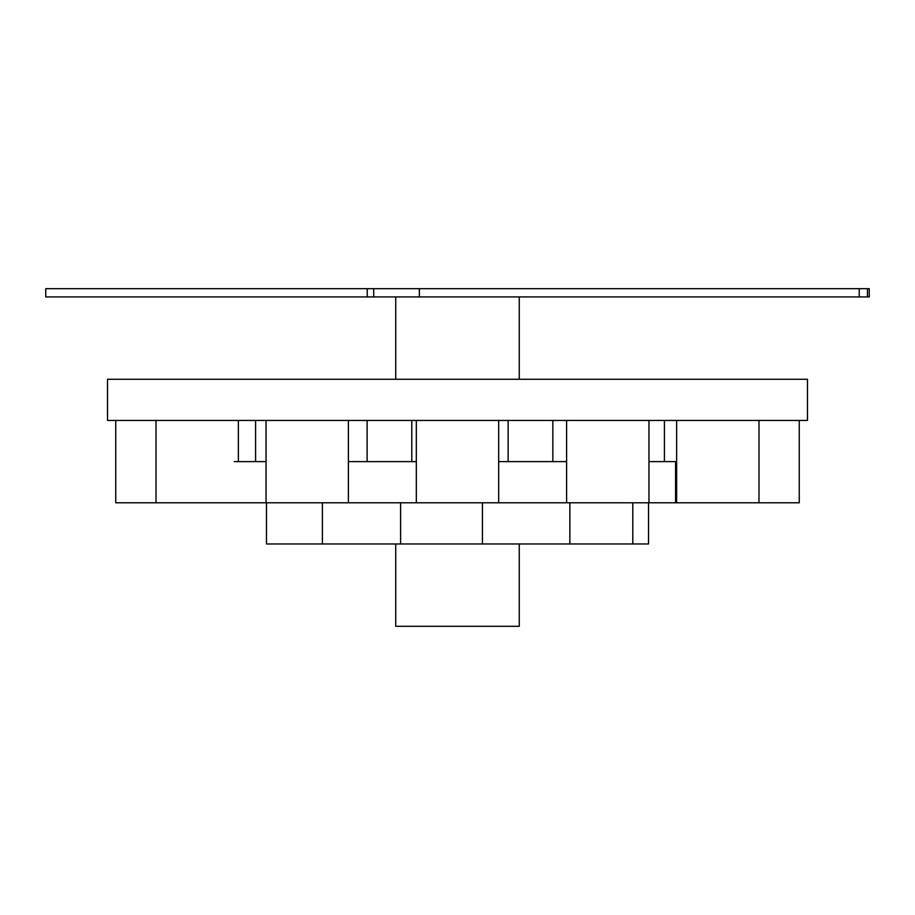 <?xml version="1.0" encoding="UTF-8"?>
<svg xmlns="http://www.w3.org/2000/svg" width="915" height="915" viewBox="0 0 915 915"><rect width="100%" height="100%" fill="white"/><g stroke="black" fill="none" stroke-linecap="round" stroke-linejoin="round"><path stroke-width="1.37" d="M519.263 543.968L519.263 626.317L395.738 626.317L395.738 543.968M648.518 502.793L648.518 543.968L266.482 543.968L266.482 502.793M648.964 461.618L676.631 461.618M234.16 502.793L676.631 502.793L676.631 420.443M498.675 461.618L566.614 461.618M234.16 461.618L266.036 461.618M348.386 461.618L416.325 461.618M867.477 288.683L869.25 288.683L869.25 296.918L867.477 296.918L867.477 288.683L859.231 288.683L859.231 296.918L419.367 296.918L419.367 288.683L859.231 288.683M45.75 296.918L367.235 296.918L367.235 288.683L45.75 288.683L45.75 296.918M867.477 296.918L859.231 296.918M419.367 296.918L367.235 296.918M419.367 288.683L367.235 288.683M373.709 296.918L373.709 288.683M348.386 502.793L348.386 420.443M266.036 502.793L266.036 420.443M238.369 502.793L156.019 502.793L156.019 420.443M238.369 461.618L238.369 420.443M156.019 502.793L115.748 502.793L115.748 420.443M799.252 420.443L799.252 502.793L676.631 502.793M758.981 502.793L758.981 420.443M648.964 502.793L648.964 420.443M566.614 502.793L566.614 420.443M498.675 502.793L498.675 420.443M416.325 502.793L416.325 420.443M807.488 420.443L107.513 420.443L107.513 379.268L807.488 379.268L807.488 420.443M322.389 543.968L322.389 502.793M569.851 543.968L569.851 502.793M482.434 543.968L482.434 502.793M664.427 420.443L664.427 461.618M552.843 420.443L552.843 461.618M411.796 420.443L411.796 461.618M255.594 420.443L255.594 461.618M367.098 420.443L367.098 461.618M508.134 420.443L508.134 461.618M632.791 543.968L632.791 502.793M400.598 543.968L400.598 502.793M675.567 461.618L675.567 502.793M519.263 379.268L519.263 296.918M395.738 379.268L395.738 296.918"/></g></svg>
